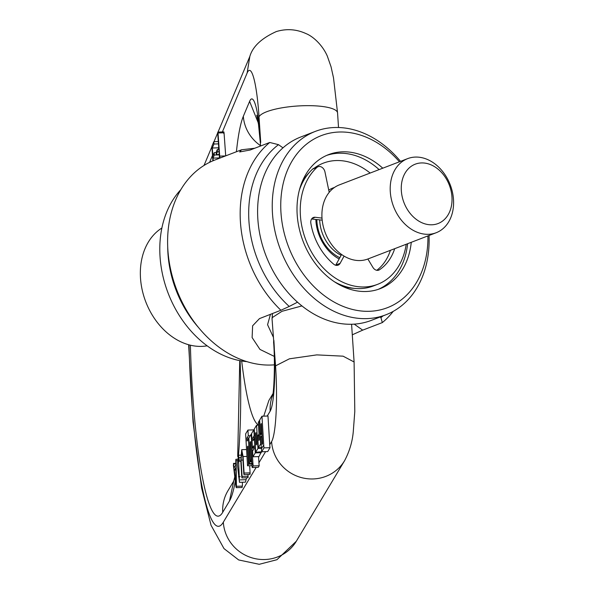 <?xml version="1.0" encoding="UTF-8"?>
<svg xmlns="http://www.w3.org/2000/svg" width="594" height="594" viewBox="0 0 594 594"><rect width="100%" height="100%" fill="white"/><g stroke="black" fill="none" stroke-linecap="round" stroke-linejoin="round"><path stroke-width="0.89" d="M207.158 345.827A63.81 48.767 -111 0 1 140.503 278.148A63.81 48.767 -111 0 1 161.88 228.029M180.806 189.679A98.248 75.089 69 0 0 167.634 291.847A98.248 75.089 69 0 0 244.557 361.39A98.248 75.089 69 0 0 246.896 361.635M167.723 247.371A98.248 75.089 69 0 0 198.544 327.554M254.774 148.233L241.528 149.785L214.894 160.016A107.566 82.21 69 0 0 170.782 270.144A107.566 82.21 69 0 0 260.402 364.553A107.566 82.21 69 0 0 274.391 364.842M241.528 149.785L239.642 151.96L250.126 150.022L269.758 142.471A107.566 82.21 69 0 0 280.903 310.261L259.474 318.607L252.621 325.802L252.116 337.57L259.972 349.428L274.257 356.385M282.982 147.839L278.489 144.661L269.758 142.471M278.489 144.661A101.492 77.562 69 0 0 289.233 306.445L297.512 302.183M352.294 334.808L362.696 330.145L382.328 322.594A107.566 82.21 69 0 0 393.221 311.367M270.478 314.263L267.567 324.71L273.262 337.028M280.903 310.261L289.233 306.445M380.093 317.018L380.917 317.597A101.492 77.562 69 0 0 383.1 315.86M380.917 317.597L382.328 322.594M315.429 131.356A98.248 75.089 -111 0 0 275.141 231.942A98.248 75.089 -111 0 0 356.994 318.176A98.248 75.089 69 0 0 385.929 314.775L371.295 320.396A98.248 75.089 69 0 1 342.359 323.797A98.248 75.089 -111 0 1 260.506 237.57A98.248 75.089 -111 0 1 300.794 136.984L315.429 131.356A98.248 75.089 -111 0 1 344.357 127.955A98.248 75.089 69 0 1 400.542 161.368M385.929 314.775A98.248 75.089 69 0 0 429.031 235.484M399.428 161.791A92.174 70.441 69 0 0 348.411 132.432A92.174 70.441 -111 0 0 280.977 212.734A92.174 70.441 -111 0 0 360.261 310.885A92.174 70.441 69 0 0 427.918 235.915M411.263 242.315A71.815 54.886 -111 0 1 380.101 288.691A71.815 54.886 -111 0 1 358.954 291.179A71.815 54.886 -111 0 1 299.124 228.148A71.815 54.886 -111 0 1 328.571 154.626A71.815 54.886 -111 0 1 349.718 152.146A71.815 54.886 -111 0 1 382.774 168.191M334.452 187.474A39.1 29.878 69 0 0 332.989 187.979A39.1 29.878 69 0 0 328.742 190.139M315.837 219.505A39.1 29.878 69 0 0 339.137 258.962M334.199 187.652A39.1 29.878 69 0 0 332.447 188.194M390.414 250.326A54.693 41.803 -111 0 1 376.782 270.3M341.587 254.484L335.833 264.991L340.102 263.35A6.074 4.648 -111 0 1 338.097 265.169A6.074 4.648 -111 0 1 333.702 264.189A54.693 41.803 -111 0 1 310.855 223.307A6.074 4.648 -111 0 1 313.424 217.478A6.074 4.648 -111 0 1 315.214 217.27L322 218.095A39.701 30.346 69 0 0 344.075 256.103L340.102 263.35M311.598 218.993L322.186 220.151M299.272 190.444A66.847 51.091 -111 0 1 312.667 169.075A6.074 4.648 -111 0 1 313.818 168.354L318.087 166.714A6.074 4.648 69 0 0 316.936 167.434A66.847 51.091 69 0 0 309.905 249.131A66.847 51.091 69 0 0 377.591 284.34A66.847 51.091 69 0 0 406.214 244.253M377.591 284.34L373.322 285.981A66.847 51.091 -111 0 1 334.355 281.719M394.683 248.686A54.693 41.803 -111 0 1 379.484 269.758A6.074 4.648 -111 0 1 378.794 270.122A6.074 4.648 -111 0 1 372.876 267.337L367.864 258.999A39.701 30.346 69 0 1 367.849 258.999L436.137 232.751A39.701 30.346 69 0 0 453.497 199.539A39.701 30.346 69 0 0 407.647 158.635A39.701 30.346 69 0 0 390.295 191.847A39.701 30.346 69 0 0 436.137 232.751M407.647 158.635L339.36 184.883A39.701 30.346 69 0 0 329.202 192.352L324.963 171.948A6.074 4.648 69 0 0 318.087 166.714M329.202 192.352A39.701 30.346 69 0 0 322 218.095M344.075 256.103A39.701 30.346 69 0 0 367.849 258.999M401.336 190.785A31.801 24.309 69 0 0 428.697 224.651A31.801 24.309 69 0 0 451.96 196.941A31.801 24.309 69 0 0 424.606 163.075A31.801 24.309 69 0 0 401.336 190.785M250.282 435.729L248.285 435.796L246.933 438.053L247.111 441.023L248.463 438.766L249.874 461.924L248.901 463.543L247.847 446.124L247.46 446.762L248.522 464.181L247.549 465.8L245.619 433.924L247.936 430.056L248.285 435.796M253.794 429.87L247.936 430.056M261.976 416.216L267.991 416.023L269.735 444.728A39.501 38.298 -149.1 0 0 270.032 447.69L263.996 447.883A45.582 44.194 -149.1 0 1 263.721 444.98L261.405 448.849L260.707 437.407L261.679 435.796L262.199 444.401L262.585 443.763L261.353 423.574L260.974 424.213L261.494 432.826L260.528 434.437L259.66 420.092L261.976 416.216L263.721 444.98M258.553 456.6L258.925 462.763A39.501 38.298 -149.1 0 0 259.222 465.733L258.256 467.344L252.22 467.537A45.582 44.194 -149.1 0 1 251.945 464.634L250.549 441.609L250.163 442.248L251.225 459.667L250.252 461.286L248.849 438.127L251.165 434.259L252.91 463.016L251.945 464.634M261.872 451.752L255.658 452.264L254.254 429.106L256.571 425.237L257.974 448.396L255.658 452.264M261.256 452.086L258.977 456.586L252.955 456.779L252.606 451.039L253.957 448.782L253.779 445.812L252.428 448.069L251.552 433.62L253.868 429.744L254.217 435.484L252.866 437.741L253.044 440.711L254.395 438.454L255.279 452.903L252.955 456.779M218.696 146.896L218.429 149.443M219.424 157.016L219.075 158.412M223.752 133.464C223.745 131.712 223.834 131.489 224.042 132.789L225.705 155.858M249.666 465.726L250.104 472.854L244.082 473.047L243.08 456.548L241.713 449.68L240.778 460.632L241.765 476.908C241.966 478.341 242.062 478.177 242.062 476.41L241.075 460.142L241.773 452.064L242.783 457.038L243.785 473.544C243.978 474.977 244.082 474.814 244.082 473.047C244.082 474.814 243.978 474.977 243.785 473.544M247.787 476.715C247.98 478.148 248.077 477.984 248.084 476.217L242.062 476.41C242.062 478.177 241.966 478.341 241.765 476.908M247.973 474.42L248.084 476.217M249.799 473.344C250 474.784 250.096 474.613 250.104 472.854M242.389 482.246L242.434 486.1L236.419 486.293L236.122 460.692C236.004 459.006 235.892 458.88 235.796 460.328L235.84 464.961L234.095 467.872L233.472 463.402L235.825 463.327M242.04 486.761L242.434 486.1M239.471 482.343L238.476 457.64L239.531 461.278L238.439 455.227L237.4 464.523L239.471 482.343L245.485 482.15L246.54 477.769M262.095 435.781L261.679 435.796M261.397 424.198L260.974 424.213M261.917 432.811L261.494 432.826M262.013 434.392L260.528 434.437M270.032 447.69L267.716 451.566L261.679 451.759A45.582 44.194 -149.1 0 1 261.405 448.849M301.938 305.925L281.957 311.308L272.356 317.538L272.052 318.881L275.564 365.859A61.783 8.368 88.2 0 1 271.607 441.609L269.735 444.728M259.222 465.733L253.193 465.926A45.582 44.194 -149.1 0 1 252.91 463.016M251.589 434.244L251.165 434.259M253.193 465.926L252.22 467.537M251.737 461.241L250.252 461.286M251.641 459.659L251.225 459.667M250.586 442.24L250.163 442.248M263.996 447.883L261.679 451.759M258.36 447.757L257.655 436.182L258.628 434.563L258.984 440.399L259.363 439.76L258.308 422.341L259.274 420.723L260.677 443.889L258.36 447.757L261.33 447.661M259.043 434.548L258.628 434.563M259.697 420.715L259.274 420.723M261.1 443.874L260.677 443.889M261.367 448.284L257.974 448.396M258.479 425.178L256.571 425.237M255.955 432.595L255.569 433.234L256.281 444.913L256.66 444.275L255.955 432.595M255.992 433.219L255.569 433.234M261.293 452.71L255.279 452.903M253.913 448.017L252.428 448.069M254.291 429.729L253.868 429.744M254.64 435.476L254.217 435.484M254.774 437.681L252.866 437.741M254.819 438.439L254.395 438.454M248.931 437.986L246.933 438.053M248.886 438.751L248.463 438.766M251.774 461.865L249.874 461.924M251.871 463.446L248.901 463.543M247.884 446.747L247.46 446.762M251.908 464.07L248.522 464.181M252.019 465.651L247.549 465.8M218.31 147.809L212.296 148.003L212.86 155.821L214.219 152.658L216.075 152.599M212.882 160.826L211.843 146.384L213.803 141.721L213.966 144.023L212.296 148.003M214.152 152.747L214.323 155.041L213.023 158.123L213.209 160.692M219.045 157.93L213.023 158.123M213.803 141.721L218.302 141.498M219.245 154.492L216.305 154.581L216.142 152.324L217.3 149.562L217.463 151.826L216.238 154.663L219.245 154.566M217.3 149.562L218.874 149.428M224.042 132.789L218.02 132.982L219.691 156.118C219.713 157.863 219.617 158.093 219.409 156.794L217.738 133.657C217.723 131.905 217.82 131.682 218.02 132.982C217.82 131.682 217.723 131.905 217.738 133.657M219.409 156.794C219.617 158.093 219.713 157.863 219.691 156.118L225.534 155.925M236.419 486.293L236.219 487.659L242.241 487.466M236.018 486.954L233.39 465.258L233.62 463.959L235.833 463.892M237.288 460.654L236.122 460.692C236.004 459.006 235.892 458.88 235.796 460.328M236.07 484.125L235.87 467.53L234.355 470.062L236.07 484.125M235.9 470.01L234.355 470.062M354.217 324.138L362.696 330.145M326.759 155.376A71.815 54.886 -111 0 1 346.057 153.549A71.815 54.886 -111 0 1 379.121 169.594M354.291 288.372A65.734 50.238 -111 0 1 351.247 288.105A65.734 50.238 -111 0 1 341.431 285.811M301.789 182.67A65.734 50.238 -111 0 1 309.623 172.156M314.174 168.221A65.734 50.238 -111 0 1 342.79 160.84A65.734 50.238 -111 0 1 370.144 173.047M407.61 243.718A71.815 54.886 -111 0 1 378.252 289.352M316.817 219.624A36.464 27.866 69 0 0 339.835 257.692M319.676 219.973A34.437 26.322 69 0 0 341.149 255.286M378.036 270.322L379.484 269.758M311.954 218.525L315.214 217.27M312.667 169.075L316.936 167.434M273.871 340.369A57.737 7.819 88.2 0 1 270.173 411.145L267.233 416.045M258.457 424.896A140.785 19.067 88.2 0 1 241.684 360.974M190.392 345.196A165.095 22.357 -91.8 0 0 222.728 512.28L229.484 501.009A140.785 19.067 -91.8 0 0 235.306 481.081M238.484 455.227A140.785 19.067 -91.8 0 0 240.117 360.699M236.419 151.745A140.785 19.067 88.2 0 1 243.325 116.32L249.599 101.403A57.737 7.819 88.2 0 1 260.714 142.308L259.021 116.818A39.501 9.578 -3.8 0 1 300.267 105.843A39.501 9.578 -3.8 0 1 337.555 112.942L338.521 127.51M222.364 131.942L247.126 73.04A61.783 8.368 88.2 0 1 259.021 116.818M209.578 162.348L212.496 155.413M256.14 467.419L223.329 522.178A175.223 23.73 88.2 0 1 189.011 344.839M265.6 451.633L258.925 462.763M223.329 522.178A39.501 38.298 30.9 0 0 253.386 558.241A39.501 38.298 30.9 0 0 296.332 541.223L344.609 460.654C349.777 450.898 352.71 440.644 353.408 429.893L354.796 411.471L354.098 361.984L343.08 356.17L316.802 354.885L289.389 358.821L275.564 365.859M271.607 441.609A39.501 38.298 30.9 0 0 301.663 477.665A39.501 38.298 30.9 0 0 344.609 460.654M272.356 317.538A18.228 17.516 -153.6 0 1 272.564 313.461M272.772 394.906A39.501 38.298 30.9 0 0 270.173 411.145M272.973 393.651L268.867 400.497L263.736 416.156M229.484 501.009L233.672 481.303M222.728 512.28A39.501 38.298 -149.1 0 1 227.962 490.718L233.746 481.058M260.551 145.664A39.501 37.533 -157.2 0 1 243.325 116.32M258.279 122.906L249.599 101.403M256.764 115.229L258.501 124.421L260.417 143.666A39.501 9.578 -3.8 0 1 260.714 142.308M247.126 73.04L249.829 56.467C252.673 46.562 261.509 38.261 276.336 31.556C286.486 28.512 296.354 29.18 305.94 33.568C312.964 36.323 322.379 44.832 327.287 56.029L331.058 66.81L333.516 77.873L337.555 112.942M218.473 143.874L213.966 144.023M219.268 154.886L214.323 155.041M219.045 151.774L217.463 151.826M246.985 456.422L243.08 456.548M242.968 460.075L241.075 460.142M351.589 324.257L354.098 361.984M272.052 318.837L272.446 313.506M272.579 395.886C273.76 393.258 275.408 363.483 273.574 341.728M239.746 360.625L237.697 456.541M234.793 476.804L233.509 481.793M260.417 143.666L260.573 146.005M204.009 165.459L211.872 146.763M214.026 141.632L217.708 132.87M218.043 132.083L249.829 56.467M188.64 344.735L193.035 421.985L201.633 488.157L211.048 525.274L223.997 548.604L238.684 559.956L259.236 564.3L276.945 559.704L296.332 541.223M217.857 132.091L223.879 131.898M219.572 157.685L221.102 157.633M243.956 474.554L249.977 474.354M241.936 477.918L247.958 477.725M241.713 449.68L246.562 449.524M235.937 459.288L237.34 459.244M240.37 479.87L245.441 479.707M238.498 476.737L240.206 476.685M239.337 457.61L240.644 457.573M239.531 461.278L240.815 461.241M238.439 455.227L240.637 455.16"/></g></svg>
